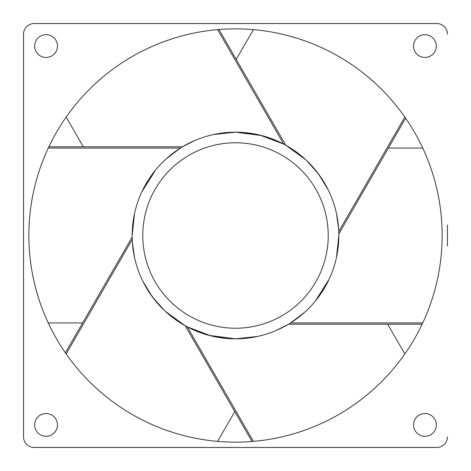 <?xml version="1.0" encoding="UTF-8"?>
<svg xmlns="http://www.w3.org/2000/svg" width="471" height="471" viewBox="0 0 471 471"><rect width="100%" height="100%" fill="white"/><g stroke="black" fill="none" stroke-linecap="round" stroke-linejoin="round"><path stroke-width="0.71" d="M33.406 192.327L33.712 190.943M28.849 235.5A206.651 206.651 0 0 1 235.5 28.849A206.651 206.651 0 0 1 442.151 235.5A206.651 206.651 0 0 1 235.5 442.151A206.651 206.651 0 0 1 28.849 235.5M437.288 190.943L437.594 192.327M96.655 82.443L102.366 77.45M165.191 41.177L172.368 38.728M298.632 38.728L305.809 41.177M368.634 77.45L374.345 82.443M236.23 59.375L253.404 29.626M336.488 257.354L338.826 235.5L338.749 231.526L404.836 117.055M213.528 134.535L235.5 132.174L261.87 135.601L283.672 144.079M285.791 145.227L305.691 159.675M306.497 160.428L318.467 173.881L328.187 189.831M187.328 144.079L192.786 141.412M287.163 146.016L285.797 145.227M287.163 324.984L288.529 324.195L422.151 324.195M437.594 278.673L437.288 280.057M33.712 280.057L33.406 278.673M172.368 432.272L165.191 429.823M102.366 393.55L96.655 388.557M374.345 388.557L368.634 393.55M305.809 429.823L298.632 432.272M387.662 324.195L404.836 353.945M211.037 335.888L187.317 326.903L253.404 441.374M257.496 336.459L235.5 338.826L213.398 336.435M338.749 239.474L338.62 242.035M328.187 281.169L322.788 290.825M304.655 312.273L298.626 317.313M288.54 324.195L276.212 330.465M259.963 135.112L283.683 144.097L285.809 145.251L218.986 29.508M213.504 134.541L235.5 132.174L257.602 134.565M283.672 326.921L278.214 329.588M257.472 336.465L235.5 338.826L209.13 335.399L187.328 326.921M422.746 322.929L290.566 322.929L288.505 324.195M290.601 148.071L298.626 153.687M315.352 169.931L322.788 180.175M336.488 213.646L338.62 228.965M329.123 279.215L315.352 301.069M304.955 312.002L291.007 322.653M388.392 148.071L422.746 148.071M338.814 233.94L405.637 118.203M66.164 353.945L132.251 239.474L132.174 235.5L134.512 213.646M185.209 325.773L165.309 311.325M164.503 310.572L152.533 297.119L142.813 281.169M187.317 326.903L185.191 325.749L252.014 441.492M132.251 231.526L132.38 228.965M142.813 189.831L148.212 180.175M166.345 158.727L172.374 153.687M182.46 146.805L194.788 140.535M48.254 148.071L180.434 148.071L182.495 146.805L48.849 146.805M180.399 322.929L172.374 317.313M155.648 301.069L148.212 290.825M134.512 257.354L132.38 242.035M141.877 191.785L155.648 169.931M166.045 158.998L179.993 148.347M82.608 322.929L48.254 322.929M83.338 146.805L66.164 117.055M283.683 144.097L217.596 29.626M235.5 132.174A103.326 103.326 0 0 0 132.174 235.5A103.326 103.326 0 0 0 235.5 338.826A103.326 103.326 0 0 0 338.826 235.5A103.326 103.326 0 0 0 235.5 132.174A103.326 103.326 0 0 1 338.826 235.5A103.326 103.326 0 0 1 235.5 338.826A103.326 103.326 0 0 1 132.174 235.5A103.326 103.326 0 0 1 235.5 132.174M234.77 411.625L217.596 441.374M132.186 237.06L65.363 352.797M447.45 224.903L447.45 246.097M436.853 447.45L34.148 447.45L436.853 447.45A10.598 10.598 0 0 0 447.45 436.853M23.55 436.853L23.55 34.148L23.55 436.853A10.598 10.598 0 0 0 34.148 447.45M34.148 23.55L436.853 23.55L34.148 23.55A10.598 10.598 0 0 0 23.55 34.148M447.45 34.148A10.598 10.598 0 0 0 436.853 23.55M413.538 46.07A11.392 11.392 0 0 1 424.93 34.677A11.392 11.392 0 0 1 436.323 46.07A11.392 11.392 0 0 1 424.93 57.462A11.392 11.392 0 0 1 413.538 46.07M34.677 46.07A11.392 11.392 0 0 1 46.07 34.677A11.392 11.392 0 0 1 57.462 46.07A11.392 11.392 0 0 1 46.07 57.462A11.392 11.392 0 0 1 34.677 46.07M413.538 424.93A11.392 11.392 0 0 1 424.93 413.538A11.392 11.392 0 0 1 436.323 424.93A11.392 11.392 0 0 1 424.93 436.323A11.392 11.392 0 0 1 413.538 424.93M34.677 424.93A11.392 11.392 0 0 1 46.07 413.538A11.392 11.392 0 0 1 57.462 424.93A11.392 11.392 0 0 1 46.07 436.323A11.392 11.392 0 0 1 34.677 424.93M235.5 142.772A92.728 92.728 0 0 0 142.772 235.5A92.728 92.728 0 0 0 235.5 328.228A92.728 92.728 0 0 0 328.228 235.5A92.728 92.728 0 0 0 235.5 142.772"/></g></svg>
